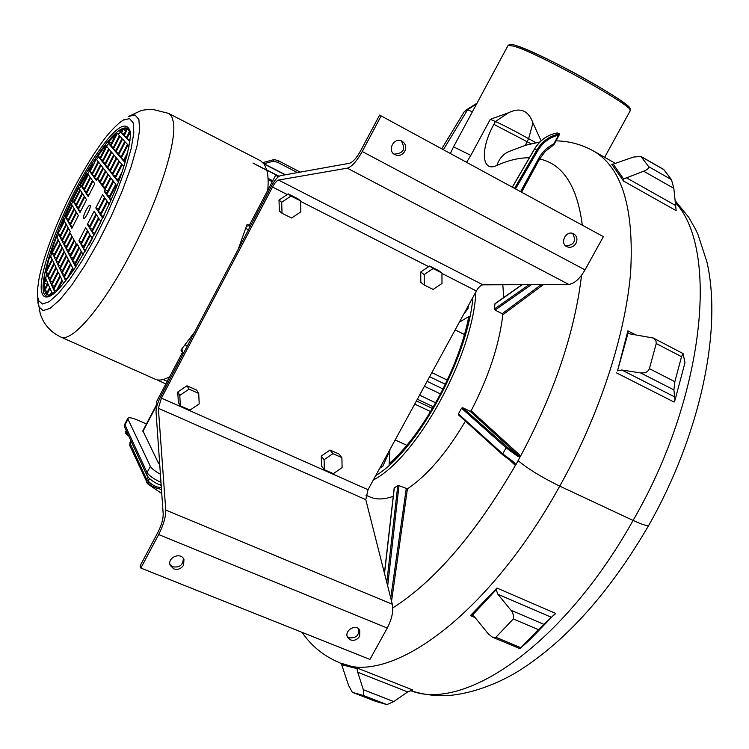 <?xml version="1.0" encoding="UTF-8"?>
<svg xmlns="http://www.w3.org/2000/svg" width="749" height="749" viewBox="0 0 749 749"><rect width="100%" height="100%" fill="white"/><g stroke="black" fill="none" stroke-linecap="round" stroke-linejoin="round"><path stroke-width="1.12" d="M180.322 405.874L190.021 410.096L199.197 403.88L198.719 393.422L189.029 389.143L179.807 395.388L180.322 405.874L178.318 402.419L177.803 391.989L186.96 385.791L196.594 390.042L198.719 393.422M80.836 210.825L78.27 209.589L80.012 212.426L86.547 199.693L84.759 196.95L78.27 209.589M551.423 617.307L538.362 629.628L513.318 618.974L513.589 615.509L511.988 611.54L497.879 594.257L551.423 617.307L554.11 614.714L530.095 639.487L520.003 648.69L520.827 647.726L495.875 637.287L492.29 637.109L488.545 634.141L474.641 616.998L472.432 615.163L496.156 589.716L497.879 594.257M450.336 153.498L453.538 146.823L450.346 153.508M464.296 111.657L467.591 109.775L472.366 111.788L472.703 111.208M365.952 495.211L369.36 496.718C375.97 499.817 383.928 499.677 393.234 496.287M384.434 573.2L394.199 487.899L397.766 485.605L398.974 485.624L407.419 488.863C427.454 475.287 446.788 452.714 465.41 421.125M458.716 415.03L458.416 413.897L461.543 408.196L462.713 407.746L469.979 411.21L471.14 410.77C488.638 377.028 499.199 345.027 502.822 314.777L543.484 284.517M522.034 284.62L494.995 303.654L494.396 309L495.042 310.077L502.176 313.7L502.822 314.777M503.74 297.503L502.813 284.723M82.952 247.9L89.833 234.549L87.923 231.385L81.098 244.633L82.952 247.9M83.251 254.847L81.707 252.076L74.825 265.418L75.63 266.962M76.22 266.073L74.825 265.418M62.644 238.491L60.135 237.311L61.708 240.326L68.15 227.771L66.521 224.85L60.135 237.311M56.437 290.855L53.647 289.573L54.761 292.073L50.782 293.486L51.578 291.932L50.024 288.384L47.842 292.625L47.299 292.063L49.64 287.504L48.114 284.021L45.792 288.552L45.586 287.354L47.739 283.159L46.251 279.752L45.464 281.278L46.466 273.441L47.496 275.754L53.975 263.142L52.449 259.912L47.037 270.445L47.627 267.777L46.176 269.715L49.509 257.141L50.707 256.252L52.383 250.915L51.709 252.048L51.26 251.57L56.465 236.927L57.083 237.602L58.441 234.072L59.742 236.562L66.118 224.12L64.517 221.255L60.107 229.868L65.519 217.126L72.035 205.114L71.492 204.224L73.037 201.069L72.438 200.517L78.757 188.186L79.357 188.729L80.986 185.705L80.377 185.162L87.071 173.3L87.699 173.852L94.393 162.982L89.946 171.661L91.752 174.143L98.185 161.597L96.621 159.584L98.503 156.813L99.795 158.451L106.18 145.84L105.675 145.446L97.829 156.232L98.503 156.813M54.93 292.728L54.761 292.073M55.8 291.941L62.008 280.042L60.341 276.55L53.647 289.573M51.709 293.346L50.305 295.143L52.374 294.451L52.149 293.224M681.524 356.702L674.858 381.709L673.903 389.92L675.018 400.106L684.979 362.61L683.069 353.575L681.524 356.702L656.246 343.529L655.89 340.477L653.353 338.052L629.076 333.726M617.522 370.839L627.896 330.833L628.065 333.033L617.522 370.839L621.764 369.997L640.629 372.936C645.142 373.292 648.063 371.869 649.402 368.658L656.246 343.529M110.852 144.548L108.277 143.256L110.318 145.587L115.58 134.446L108.689 141.739L108.277 143.256M96.621 159.584L95.994 159.041L94.393 162.982M89.627 170.8L88.803 170.398L92.314 164.668L90.217 169.648M88.803 170.398L89.431 170.941M65.931 217.023L64.92 216.536L70.902 203.662L71.492 204.224M64.92 216.536L65.519 217.126M63.422 221.929L60.613 226.526L63.459 219.832L64.068 220.44M60.66 234.765L57.851 233.445L60.107 229.868M57.851 233.445L58.441 234.072M48.591 273.628L45.67 272.28L47.037 270.445M45.67 272.28L46.466 273.441M45.614 279.414L44.266 281.156L44.771 277.064L45.708 278.534M47.121 284.367L44.125 282.991L45.464 281.278M44.125 282.991L44.266 289.02L45.586 287.354M47.533 291.614L44.472 290.219L45.792 288.552M44.472 290.219L45.97 293.739L47.299 292.063M48.507 295.218L46.513 294.31L47.842 292.625M46.513 294.31L49.397 295.256L50.782 293.486M130.401 134.726L129.802 132.273L126.965 138.715L129.174 141.065L129.998 139.464L130.008 140.456M127.555 129.287L129.418 131.375L126.422 138.125L124.259 135.822L127.227 129.128M126.515 128.894L123.725 135.251L121.6 132.994L123.023 129.324L126.515 128.894M121.319 131.974L119.671 131.141L121.975 129.783L121.338 131.918L122.396 131.44M119.671 131.141L121.076 132.433L121.338 131.918M114.84 136.777L116.32 135.447L117.022 133.238L117.986 134.09L120.842 132.189M495.941 589.622L472.216 615.069L470.409 615.603L496.952 588.049L496.156 589.716M340.795 663.137L357.919 668.314L357.02 668.623L357.713 672.237L363.359 689.726L363.686 695.587L352.339 692.319L348.659 685.607L341.666 664.719L357.226 668.698M100.31 157.459L97.829 156.232M297.428 172.616L277.813 162.402L278.497 160.792L300.218 172.12M277.813 162.402L273.46 161.147L263.948 163.722M262.946 162.589L274.143 159.537L278.497 160.792M73.683 269.865L73.112 268.751L69.395 275.978M111.564 143.171L108.689 141.739M557.34 132.957C547.65 134.698 540.048 140.072 534.524 149.079L534.449 149.051C539.954 140.072 547.556 134.708 557.256 132.947L559.709 133.902L558.539 135.157C549.738 137.217 542.819 142.376 537.801 150.624L536.808 150.081L514.535 188.383M74.469 240.822L68.271 252.881L69.985 256.149L76.239 243.996L74.469 240.822M71.005 254.164L68.271 252.881M663.633 169.405L671.479 179.648L673.838 188.355L643.634 171.203C647.529 169.592 649.196 168.076 648.634 166.624L640.947 156.438L633.345 157.084L613.244 164.115L623.589 178.983L623.543 181.071L611.774 164.209L613.244 164.115M167.233 381.335L163.17 379.518M125.28 142.001L118.52 155.137L120.655 157.627L127.47 144.379L125.28 142.001M121.235 156.494L118.52 155.137M118.96 160.932L116.835 158.413L110.094 171.521L112.163 174.143L118.96 160.932M102.95 167.748L101.021 165.257L94.505 177.953L96.378 180.537L102.95 167.748M109.185 149.351L102.65 162.074L104.598 164.546L111.18 151.719L109.185 149.351M105.206 163.348L102.65 162.074M282.027 213.278L291.614 218.034L300.855 211.836L300.555 200.872L290.977 196.069L281.69 202.277L282.027 213.278L279.349 210.993L279.002 200.058L287.251 194.553L272.533 187.035L161.428 398.122L158.367 408.289L165.754 510.05C165.885 516.773 163.516 524.946 158.666 534.561L140.859 568.051L140.044 565.972L157.786 532.567C161.475 525.274 163.273 519.057 163.188 513.926L156.045 411.913C155.998 407.924 157.524 402.85 160.632 396.689L271.428 186.145C274.799 180.003 277.795 176.511 280.426 175.669L349.362 163.301C352.798 162.261 356.59 158.03 360.728 150.615L379.584 115.121L381.157 115.917L362.235 151.513C356.786 161.269 351.805 166.821 347.302 168.16L278.534 180.05C276.784 180.603 274.789 182.934 272.533 187.035M131 440.927L129.914 442.977L146.767 479.688L146.598 482.412L147.843 483.948L148.087 480.942L149.369 478.499M122.583 139.08L115.898 152.084L117.996 154.519L124.737 141.411L122.583 139.08M118.567 153.414L115.898 152.084M74.525 209.243L68.122 221.732L69.76 224.625L76.22 212.042L74.525 209.243M70.64 222.921L68.122 221.732M183.299 558.37C183.177 564.98 179.685 567.798 172.832 566.815L169.976 564.549M358.846 628.973C359.108 635.536 355.859 638.457 349.1 637.736L347.274 636.556M628.065 333.033L628.991 333.679M183.468 353.303L182.269 352.751L156.372 401.97L157.393 404.348M66.53 279.808L72.662 267.889L70.902 264.453L64.114 277.636L65.687 280.894M66.97 278.956L64.114 277.636M109.317 204.196L107.603 201.781L100.675 215.235L102.725 218.296L104.074 215.675M187.344 345.935L185.143 344.924M510.509 460.86L515.349 465.382L514.048 462.255L502.729 453.875L458.416 413.897M515.349 465.382L515.892 464.745L514.048 462.255M515.892 464.745L520.639 455.86L518.383 455.429L507.326 447.322L462.713 407.746M520.34 456.731L517.437 456.141L518.383 455.429L469.979 411.21M66.614 256.121L59.967 269.041L61.605 272.439L68.309 259.407L66.614 256.121M62.701 270.305L59.967 269.041M72.316 236.927L66.174 248.874L67.85 252.076L74.039 240.036L72.316 236.927M68.852 250.129L66.174 248.874M582.301 225.206C577.282 186.267 563.07 164.19 539.664 158.975L545.16 151.523L552.341 145.952L553.717 144.005L554.138 144.267L559.447 134.371M381.157 115.917L603.385 236.656L585.035 269.883C579.67 278.946 574.24 283.787 568.734 284.386L482.936 284.817C480.783 285.088 478.592 287.139 476.364 290.996L368.04 489.706L365.784 499.63L392.307 604.246L165.754 510.05M420.741 271.99L420.816 282.392L424.271 285.032L433.165 289.451L441.994 283.44L441.957 273.001L433.062 268.545L429.57 266.017L420.741 271.99L424.196 274.565L424.271 285.032M341.89 457.648L338.988 454.006L330.028 450.055L321.274 456.066L321.527 466.009L324.326 469.726L333.342 473.649L342.106 467.619L341.89 457.648L332.884 453.679L324.083 459.727L324.326 469.726M300.555 200.872L297.774 198.682L288.253 193.897L287.251 194.553M441.957 273.001L438.418 270.455L429.57 266.017M112.818 172.869L110.094 171.521M115.945 150.399L113.333 149.098L115.383 151.485L122.05 138.499L119.943 136.215L113.333 149.098M47.627 267.777L52.065 259.117L50.707 256.252M463.725 314.187L467.928 308.691L466.983 308.214M278.871 176.38L252.956 163.039L266.831 170.163L264.35 164.349L260.68 160.838L168.965 113.595L171.802 116.713L173.431 122.199C176.951 142.647 158.067 201.621 129.839 254.978C101.667 308.457 71.38 343.079 60.65 336.956C52.702 333.09 46.794 327.519 42.918 320.254L40.324 314.299L37.768 299.076M266.775 169.957L279.059 176.258M278.3 176.811L275.698 175.172L249.127 225.674L250.316 226.264M179.807 395.388L177.803 391.989M189.029 389.143L186.96 385.791M63.628 283.468L62.42 280.931L57.739 290.041L56.325 291.08M73.037 201.069L73.617 202.024L79.965 189.647L79.357 188.729M53.675 255.989L60.098 243.462L58.534 240.42L52.158 252.853L53.675 255.989M352.339 692.319L375.296 701.242L386.915 704.612L393.759 701.588L407.681 691.936L412.699 689.969L357.919 668.314M52.439 282.064L49.752 280.838L51.297 284.292L57.907 271.419L56.315 268.067L49.752 280.838M123.744 166.596L122.199 164.78L115.318 178.15L117.471 180.874L121.825 172.429M118.155 179.545L115.318 178.15M115.739 184.245L113.605 181.492L106.733 194.834L108.811 197.699L115.739 184.245M513.318 618.974L495.875 637.287M389.901 449.606L389.255 463.472C422.67 434.776 458.781 368.555 468.762 316.771L469.052 316.415C458.978 368.602 422.745 435.085 388.984 464.118M395.163 439.963L406.763 445.29M459.362 322.182L469.052 316.415M467.928 308.691L468.537 305.358M379.771 468.191L382.627 466.58L388.169 454.418L387.945 453.192M102.557 186.201L108.418 174.798L110.468 177.438L104.551 188.935L102.557 186.201L105.272 187.531M100.104 182.84L102.061 185.527L107.912 174.143L105.899 171.549L100.104 182.84L102.763 184.151M106.929 192.736L104.289 191.454L105.057 189.628L107.837 190.986M107.8 191.051L105.15 189.759M104.289 191.454L106.218 194.122L113.071 180.809L110.983 178.112L105.057 189.628M65.762 248.078L71.885 236.16L70.191 233.117L64.124 244.942L65.762 248.078M78.083 245.569L76.763 244.951L77.231 244.052L78.945 247.123L72.157 260.315L70.415 256.973L76.763 244.951M66.745 246.168L64.124 244.942M129.68 140.082L126.965 138.715M83.954 245.981L81.098 244.633M81.238 251.243L79.403 247.938L72.597 261.158L74.376 264.556L81.238 251.243M466.59 162.336L470.821 155.389L453.538 146.823L507.925 45.717M541.096 140.821L532.942 122.911C528.466 110.468 520.358 107.07 508.618 112.725L490.277 119.334L470.821 155.389M490.277 119.334L495.407 121.497L508.618 112.725M443.361 149.706L467.591 109.775L476.71 103.746M146.458 423.962L137.704 420.152C132.021 417.773 128.744 417.165 127.854 418.317L127.976 419.178L124.943 424.955L124.905 423.934M98.447 217.819L96.462 214.794L89.627 228.071L91.556 231.207L98.447 217.819M105.019 198.157L98.166 211.471L100.169 214.476L107.079 201.05L105.019 198.157M101.012 212.838L98.166 211.471M623.543 181.071L676.16 210.647L673.838 188.355M623.589 178.983L643.634 171.203M433.062 268.545L424.196 274.565M78.373 215.609L76.651 212.744L70.181 225.355L71.857 228.314L78.373 215.609M116.32 135.447L110.815 146.167L112.827 148.508L119.428 135.653L117.986 134.09M113.371 147.441L110.815 146.167M160.408 474.22C154.968 471.187 151.616 468.556 150.362 466.337L127.976 419.178M142.872 430.787L158.432 463.107L159.734 464.642M92.408 172.869L89.946 171.661M64.536 252.076L57.954 264.874L59.564 268.198L66.193 255.306L64.536 252.076M60.632 266.12L57.954 264.874M88.991 244.932L92.267 238.585L90.32 235.355L83.429 248.734L85.114 251.701M250.185 226.507L247.123 224.269L249.305 225.346M116.938 185.799L116.273 184.937L109.335 198.419L110.899 200.573M119.896 177.916L118.014 181.567L118.379 182.026M126.965 155.53L123.922 161.428L124.961 162.636M129.1 146.158L128.023 144.978L121.198 158.254L123.379 160.792L127.798 152.187M80.986 185.705L81.547 186.548L87.699 173.852M52.383 250.915L58.15 239.671L57.083 237.602M100.975 221.676L98.952 218.586L92.043 232.003L94.009 235.205L100.975 221.676M70.462 263.601L68.73 260.24L62.017 273.291L63.693 276.765L70.462 263.601M121.656 164.125L119.494 161.569L112.678 174.807L114.784 177.476L121.656 164.125M59.939 275.688L58.31 272.271L51.681 285.163L53.254 288.683L59.939 275.688M116.31 157.796L114.232 155.333L107.566 168.31L109.588 170.875L116.31 157.796M55.922 267.234L54.359 263.948L47.87 276.596L49.378 279.976L55.922 267.234M64.124 251.28L62.495 248.116L55.988 260.783L57.561 264.051L64.124 251.28M113.717 154.725L111.685 152.309L105.085 165.164L107.07 167.673L113.717 154.725M62.092 247.329L60.491 244.23L54.05 256.785L55.595 259.978L62.092 247.329M70.228 231.488L68.562 228.511L62.111 241.084L63.712 244.165L70.228 231.488M94.739 183.739L92.876 181.127L86.378 193.794L88.185 196.5L94.739 183.739M84.309 196.275L82.549 193.598L76.136 206.115L77.84 208.887L84.309 196.275M92.417 180.472L90.592 177.916L84.16 190.461L85.929 193.12L92.417 180.472M100.544 164.64L98.653 162.196L92.202 174.779L94.046 177.307L100.544 164.64M108.689 148.77L106.733 146.448L100.272 159.05L102.173 161.466L108.689 148.77M74.104 208.54L72.447 205.797L66.109 218.165L67.719 221.011L74.104 208.54M82.118 192.933L80.386 190.302L74.039 202.698L75.705 205.423L82.118 192.933M90.142 177.279L88.354 174.77L81.978 187.194L83.719 189.806L90.142 177.279M104.514 197.446L102.585 194.749L95.806 207.932L97.679 210.731L104.514 197.446M95.966 214.045L94.112 211.218L87.352 224.372L89.15 227.293L95.966 214.045M87.446 230.608L85.667 227.659L78.917 240.775L80.649 243.828L87.446 230.608M97.698 179.554L99.617 182.185L105.403 170.912L103.437 168.375L97.698 179.554L100.31 180.837M85.985 210.319C87.867 206.808 89.234 205.095 90.105 205.17C91.921 205.741 85.217 219.579 83.71 218.362C83.102 217.379 83.86 214.701 85.985 210.319M125.149 162.037L123.922 161.428M111.386 199.421L109.335 198.419M155.811 379.49L61.109 337.162M260.156 160.567L260.68 160.838M81.884 185.892L80.377 185.162M86.669 191.678L84.16 190.461M56.624 257.984L54.05 256.785M341.666 664.719L357.02 668.623M86.107 249.997L83.429 248.734M109.569 196.21L106.733 194.834M290.977 196.069L288.253 193.897M281.69 202.277L279.002 200.058M165.838 383.975L156.897 379.809C160.37 380.595 164.621 379.574 169.639 376.756M183.739 352.779L182.232 352.086L180.949 350.101L194.777 331.798M238.257 249.183L247.123 224.269M253.087 163.142L266.897 170.416C268.189 175.463 268.47 182.091 267.739 190.302M392.307 604.246C393.581 611.072 391.905 619.011 387.261 628.046L369.94 659.42L140.859 568.051M324.083 459.727L321.274 456.066M675.018 400.106L674.081 402.054L616.521 372.871M684.268 360.166L684.979 362.61M245.784 228.426L248.481 229.765M249.127 225.674L250.821 225.309M246.496 226.245L248.696 225.767M464.417 334.513L455.149 329.916M268.095 179.573L272.262 181.707M272.748 180.781L268.039 178.365M182.232 352.086L182.054 348.762M182.41 355.316L182.269 352.751M183.589 565.158L183.964 559.569C181.061 551.564 166.812 557.593 170.229 565.392L173.74 568.884C177.869 570.073 181.146 568.837 183.589 565.158M359.679 636.266L359.726 630.059C355.925 623.187 343.463 631.051 347.761 637.624L350.466 639.908C354.24 640.985 357.31 639.777 359.679 636.266M73.205 258.283L70.415 256.973M525.358 145.325L528.616 138.668L535.844 142.713M532.942 122.911L528.616 138.668C513.973 130.569 502.907 124.849 495.407 121.497L493.872 124.353L531.05 143.771M124.203 134.305L121.6 132.994M126.918 137.161L124.259 135.822M84.44 188.392L81.978 187.194M54.677 254.033L52.158 252.853M95.806 207.932L98.456 209.205M572.667 233.398C576.477 240.916 574.165 245.092 565.71 245.934M575.981 243.331C577.788 239.174 576.992 235.991 573.594 233.772C566.366 229.765 559.288 243.06 566.74 246.636L566.787 246.664C570.466 248.097 573.528 246.983 575.981 243.331M401.202 140.821C405.939 149.154 403.542 153.582 394.002 154.116M404.778 151.335C406.613 146.907 405.63 143.49 401.829 141.084C393.871 136.814 386.774 150.783 394.892 154.687L394.976 154.734C398.983 156.307 402.25 155.174 404.778 151.335M125.991 130.822L123.023 129.324M92.473 229.428L89.627 228.071M386.915 704.612L363.686 695.587M538.362 629.628L520.827 647.726M94.711 176.006L92.202 174.779M78.645 207.323L76.136 206.115M530.095 639.487L554.11 614.714M75.452 262.487L72.597 261.158M97.061 179.208L94.505 177.953M102.772 160.295L100.272 159.05M64.676 242.292L62.111 241.084M50.492 277.804L47.87 276.596M58.609 262.01L55.988 260.783M68.571 219.345L66.109 218.165M552.341 145.952L554.063 144.248M107.697 166.456L105.085 165.164M88.944 195.03L86.378 193.794M76.501 203.887L74.039 202.698M78.917 240.775L81.566 242.03M115.458 176.174L112.678 174.807M332.884 453.679L330.028 450.055M263.873 163.685L285.416 174.77M94.945 233.388L92.043 232.003M123.969 159.631L121.198 158.254M382.627 466.58L381.035 465.859M388.169 454.418L387.458 454.091M74.011 201.266L72.438 200.517M51.84 251.842L51.26 251.57M51.587 258.105L49.509 257.141M103.577 216.63L100.675 215.235M64.817 274.583L62.017 273.291M54.415 286.418L51.681 285.163M110.234 169.63L107.566 168.31M72.747 226.582L70.181 225.355M87.352 224.372L90.002 225.636M496.952 588.049L555.552 613.365L554.55 614.91M411.267 690.119L411.772 690.25M341.469 664.644L341.263 663.314M264.116 164.003L285.126 174.826M543.802 624.32L511.108 610.332M475.868 291.913C473.331 355.054 416.79 457.92 373.339 479.978M674.858 381.709L649.402 368.658M673.903 389.92L640.629 372.936M128.819 133.462L129.193 134.371M125.926 130.963L126.637 131.197M105.646 147.057L108.53 143.508M53.301 294.076L51.803 295.003C26.955 308.326 59.302 211.368 95.6 158.189C111.442 134.605 122.377 124.811 128.425 128.819L130.363 133.425M410.265 690.494C463.416 712.365 563.042 645.835 633.074 520.424L559.746 486.12C599.163 415.901 625.424 335.187 630.63 272.411C634.197 208.55 622.082 168.225 594.303 151.448L615.725 163.563M302.034 632.334C311.378 645.91 323.54 655.871 338.492 662.228C387.064 687.254 486.822 618.197 559.746 486.12C541.639 477.272 527.773 468.78 518.158 460.672M470.409 615.603L475.119 617.588M148.311 481.111L146.767 479.688L148.087 477.179M147.628 483.714L129.764 445.552L129.905 442.706M273.46 161.147L274.143 159.537M512.288 187.166L534.449 149.051L536.808 150.081C542.351 141.046 549.981 135.653 559.709 133.902M161.316 487.224L161.232 487.374C157.281 487.73 153.03 485.755 148.489 481.438L148.471 480.774M671.479 179.648L648.634 166.624M663.942 169.695L641.35 156.775M159.256 488.638L161.531 490.211M130.925 440.768L129.886 442.743L129.858 445.749M621.764 369.997L675.158 397.157M513.926 463.163L502.851 454.952L502.729 453.875L506.081 447.799L507.326 447.322M407.419 488.863L391.549 601.278M392.776 607.926C434.692 581.28 475.596 533.737 515.471 465.288M517.437 456.141L506.081 447.799L461.543 408.196M521.576 192.212L539.664 158.975L538.671 158.451C542.285 151.953 547.304 147.141 553.717 144.005L558.539 135.157M428.615 266.644L300.564 201.341M368.04 489.706L161.428 398.122M476.364 290.996L441.957 273.441M482.936 284.817L278.534 180.05M675.401 202.633C719.04 248.724 705.305 396.24 633.074 520.424C642.801 524.899 648.082 526.435 648.906 525.049C699.697 435.525 722.654 330.833 706.972 262.113L697.937 234.371L695.578 229.344L688.734 217.322L675.186 200.695M443.062 388.993L427.108 381.353M440.524 393.955L424.43 386.269M445.365 384.284L429.636 376.728M435.721 402.831L419.58 395.163M472.909 297.344C467.994 358.2 416.893 451.216 375.736 475.587M357.713 672.237L407.681 691.936M393.759 701.588L363.359 689.726M604.658 157.299L630.078 111.011C638.738 108.82 536.818 52.018 513.252 46.035L508.056 45.474C509.592 44.21 511.876 44.135 514.9 45.23C525.601 48.526 548.399 59.208 569.071 70.125C584.454 78.214 608.066 91.818 620.49 100.338C634.309 110.646 629.338 108.614 630.199 110.786M529.384 157.777C519.216 157.702 508.393 160.267 496.915 165.445C481.42 173.019 480.137 148.901 493.872 124.353M626.145 177.635L675.729 205.572M534.524 149.079L512.353 187.203M365.784 499.63L158.367 408.289M158.432 463.107L159.49 461.103M142.909 431.461L157.281 404.142M387.673 585.961L398.974 485.624M406.201 488.854L390.735 598.067M386.793 582.525L397.766 485.605M384.518 573.528L394.33 487.73M150.362 466.337L147.066 472.572L124.943 424.955L124.802 427.529L124.83 424.074L127.854 418.317M160.979 482.403C153.62 478.892 148.985 475.615 147.066 472.572L146.907 475.343L124.896 427.726M629.3 109.054C639.983 107.931 538.831 51.335 515.246 45.371M168.525 113.361L152.412 109.326C145.755 109.626 141.739 110.159 140.363 110.936L128.313 116.554L134.989 114.943L138.874 119.4L139.614 129.905L137.001 146.008L131.103 166.802L122.246 190.92L111.021 216.667L98.222 242.161L84.815 265.53L71.754 285.126L59.976 299.647L50.23 308.251L43.096 310.61L38.911 306.837L37.974 302.849L37.45 292.943M627.896 330.833L635.948 335.018M130.354 133.388L130.073 131.131C131.768 130.036 129.277 156.167 116.385 187.222C106.03 212.622 92.071 239.774 74.497 268.676C66.043 280.501 59.686 288.384 55.407 292.307L50.108 296.042C46.279 297.849 43.695 297.128 42.328 293.87C34.829 278.553 65.06 200.872 94.767 156.784C114.241 128.042 126.001 119.494 130.073 131.131L130.382 133.818M38.527 300.536L37.647 296.801C37.375 292.466 37.16 290.706 39.032 278.712C41.869 263.227 51.915 233.632 67.213 201.584C82.858 169.733 99.757 143.696 110.122 132.011C118.323 123.295 119.812 122.443 123.332 120.083L129.596 118.604L133.2 122.873L133.818 132.863L131.281 148.133L125.654 167.804L117.247 190.602L106.63 214.926L94.543 239.015L81.884 261.12L69.563 279.677L58.441 293.468L49.237 301.697L42.487 304.028L38.527 300.536M119.091 123.108L124.016 119.597M430.628 411.594L414.712 404.086M432.473 408.486L416.444 400.912M433.446 406.829L417.371 399.217M447.331 380.127L431.845 372.656M159.883 484.781L161.119 484.425M147.001 475.54L146.907 475.343C149.397 479.191 153.788 482.403 160.08 484.987L161.194 485.455M568.734 284.386L347.302 168.16M522.343 284.62L494.846 303.972M127.836 434.083L125.757 431.574M537.801 150.624L515.518 188.917M496.915 165.445C498.918 159.35 502.457 154.931 507.522 152.187L509.404 151.326M387.261 628.046L158.666 534.561M520.602 456.066C554.4 392.673 574.726 332.397 581.57 275.248M471.14 410.77L520.639 455.86M502.176 313.7L541.321 284.526M531.509 284.573L495.042 310.077M529.253 284.583L494.396 309M520.583 191.669L538.671 158.451M585.035 269.883L362.235 151.513M149.575 478.677L148.424 480.867L148.405 482.824C149.285 484.809 152.487 486.728 158.002 488.582L161.185 487.468M147.843 483.948L161.765 493.554M458.538 414.909L502.851 454.952L514.535 463.64M464.502 111.311L441.741 148.836M553.914 144.716L559.7 134.071M648.784 525.264C609.901 592.01 566.6 640.545 518.879 670.861C493.404 686.599 464.464 695.315 444.176 695.709C432.36 695.812 421.05 694.07 410.237 690.503M465.597 110.384L477.029 103.165M640.947 156.438L663.661 169.424M157.084 403.777L142.816 430.881M492.421 637.156L519.993 648.69M128.837 436.255L125.701 433.381L126.244 430.647M539.86 142.001L525.779 145.203L509.301 151.373M653.353 338.052L683.069 353.575M594.303 151.448C582.132 144.566 569.362 141.037 555.992 140.868"/></g></svg>
